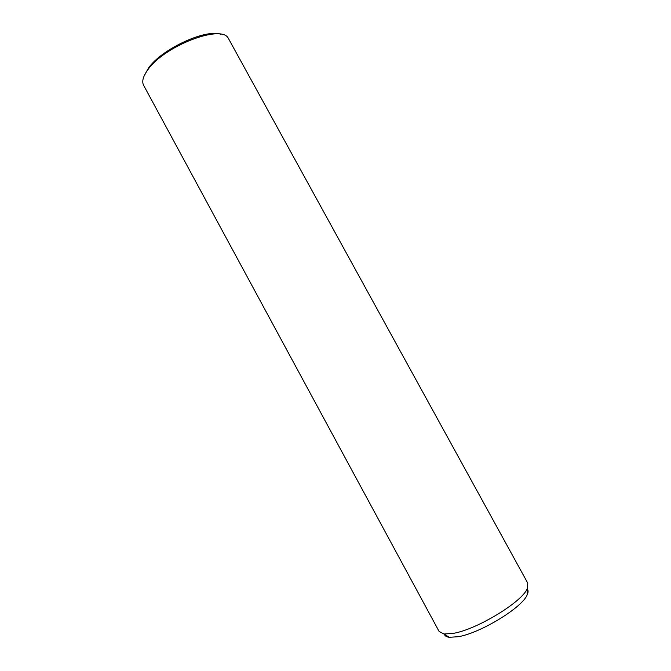 <?xml version="1.0" encoding="UTF-8"?>
<svg xmlns="http://www.w3.org/2000/svg" width="671" height="671" viewBox="0 0 671 671"><rect width="100%" height="100%" fill="white"/><g stroke="black" fill="none" stroke-linecap="round" stroke-linejoin="round"><path stroke-width="1.01" d="M144.039 76.159L148.568 67.922C162.005 48.84 205.687 28.702 220.834 34.288M143.661 85.376L143.2 84.336C141.925 80.503 143.535 75.563 148.039 69.499C164.496 45.93 220.851 24.332 228.165 38.012L527.775 583.141L527.272 588.61C522.231 601.828 477.316 629.264 453.63 633.307L443.984 634.011L439.119 631.478L143.661 85.376M444.336 634.229C444.865 635.907 446.509 636.93 449.26 637.316L458.352 636.695C480.604 633.013 522.441 607.406 527.18 594.833C528.354 592.308 528.379 590.371 527.263 589.021M449.26 637.316L443.984 634.011M527.18 594.833L527.272 588.61"/></g></svg>
